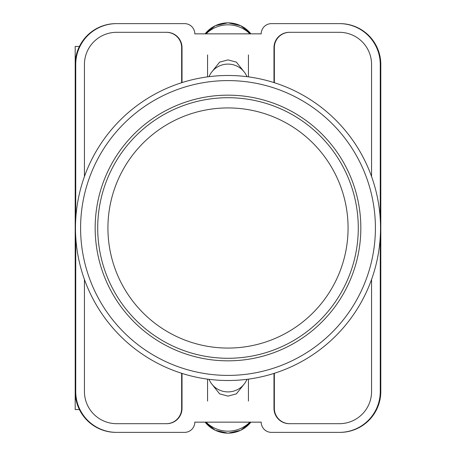 <?xml version="1.0" encoding="UTF-8"?>
<svg xmlns="http://www.w3.org/2000/svg" width="456" height="456" viewBox="0 0 456 456"><rect width="100%" height="100%" fill="white"/><g stroke="black" fill="none" stroke-linecap="round" stroke-linejoin="round"><path stroke-width="0.68" d="M211.977 384.288L219.621 393.847L228 396.116L236.379 393.847L244.023 384.288M244.023 71.712L236.379 62.153L228 59.884L219.621 62.153L211.977 71.712M380.258 236.829L380.258 391.499A40.875 40.875 0 0 1 339.384 432.373L271.428 432.373A10.22 10.22 0 0 1 261.208 422.153L194.792 422.153A10.22 10.22 0 0 1 184.572 432.373L116.616 432.373A40.875 40.875 0 0 1 75.742 391.499L75.742 236.829M75.742 219.171L75.742 64.501A40.875 40.875 0 0 1 116.616 23.627L184.572 23.627A10.22 10.22 0 0 1 194.792 33.847L261.208 33.847A10.22 10.22 0 0 1 271.428 23.627L339.384 23.627A40.875 40.875 0 0 1 380.258 64.501L380.258 219.171M371.572 279.454L371.572 391.499A32.188 32.188 0 0 1 339.384 423.687L289.309 423.687A15.327 15.327 0 0 1 273.982 408.359L273.982 373.413M182.018 373.413L182.018 408.359A15.327 15.327 0 0 1 166.691 423.687L116.616 423.687A32.188 32.188 0 0 1 84.428 391.499L84.428 279.454M371.572 176.546L371.572 64.501A32.188 32.188 0 0 0 339.384 32.313L289.309 32.313A15.327 15.327 0 0 0 273.982 47.641L273.982 82.587M182.018 82.587L182.018 47.641A15.327 15.327 0 0 0 166.691 32.313L116.616 32.313A32.188 32.188 0 0 0 84.428 64.501L84.428 176.546M116.616 23.627L116.069 23.627A40.875 40.875 0 0 0 75.194 64.501L75.194 391.499A40.875 40.875 0 0 0 116.069 432.373L116.616 432.373M339.384 432.373L339.931 432.373A40.875 40.875 0 0 0 380.806 391.499L380.806 64.501A40.875 40.875 0 0 0 339.931 23.627L339.384 23.627M339.766 23.627A40.875 40.875 0 0 1 380.64 64.501L380.64 391.499A40.875 40.875 0 0 1 339.766 432.373M116.234 432.373A40.875 40.875 0 0 1 75.36 391.499L75.36 64.501A40.875 40.875 0 0 1 116.234 23.627M166.434 32.313A15.327 15.327 0 0 1 181.762 47.641L181.762 82.667M274.238 82.667L274.238 47.641A15.327 15.327 0 0 1 289.566 32.313M181.762 373.333L181.762 408.359A15.327 15.327 0 0 1 166.434 423.687M274.238 373.333L274.238 408.359A15.327 15.327 0 0 0 289.566 423.687M181.653 373.299L181.653 408.359A15.327 15.327 0 0 1 166.326 423.687M289.674 423.687A15.327 15.327 0 0 1 274.347 408.359L274.347 373.299M166.326 32.313A15.327 15.327 0 0 1 181.653 47.641L181.653 82.701M274.347 82.701L274.347 47.641A15.327 15.327 0 0 1 289.674 32.313M209.042 379.329A20.434 20.064 0 0 0 228 391.898A20.434 20.064 0 0 0 246.958 379.329M249.888 422.153A30.655 30.09 180 0 1 206.112 422.153M209.042 76.671A20.434 20.064 0 0 1 228 64.102A20.434 20.064 0 0 1 246.958 76.671M249.888 33.847A30.655 30.09 180 0 0 206.112 33.847M75.194 373.47L75.194 409.562L79.407 409.562M79.407 46.438L75.194 46.438L75.194 82.53M228 75.491A152.509 152.509 0 0 1 380.509 228A152.509 152.509 0 0 1 228 380.509A152.509 152.509 0 0 1 75.491 228A152.509 152.509 0 0 1 228 75.491A152.509 152.509 0 0 0 75.491 228A152.509 152.509 0 0 0 228 380.509M228 95.161A132.838 132.838 0 0 0 95.161 228A132.838 132.838 0 0 0 228 360.838A132.838 132.838 0 0 0 360.838 228A132.838 132.838 0 0 0 228 95.161M228 97.715A130.285 130.285 0 0 1 358.285 228A130.285 130.285 0 0 1 228 358.285A130.285 130.285 0 0 1 97.715 228A130.285 130.285 0 0 1 228 97.715A130.285 130.285 0 0 0 97.715 228A130.285 130.285 0 0 0 228 358.285M205.103 422.153A29.013 28.483 0 0 0 250.897 422.153M205.103 33.847A29.013 28.483 0 0 1 250.897 33.847M228 375.402A147.402 147.402 0 0 0 375.402 228A147.402 147.402 0 0 0 228 80.598A147.402 147.402 0 0 0 80.598 228A147.402 147.402 0 0 0 228 375.402M228 348.07A120.07 120.07 0 0 0 348.07 228A120.07 120.07 0 0 0 228 107.929A120.07 120.07 0 0 0 107.929 228A120.07 120.07 0 0 0 228 348.07M207.565 379.135L207.565 401.08M248.434 379.135L248.434 401.08M205.092 422.153L215.26 430.293L228 433.2L240.739 430.293L250.908 422.153M248.434 76.864L248.434 54.919M207.565 76.864L207.565 54.919M205.092 33.847L215.26 25.707L228 22.8L240.739 25.707L250.908 33.847"/></g></svg>
